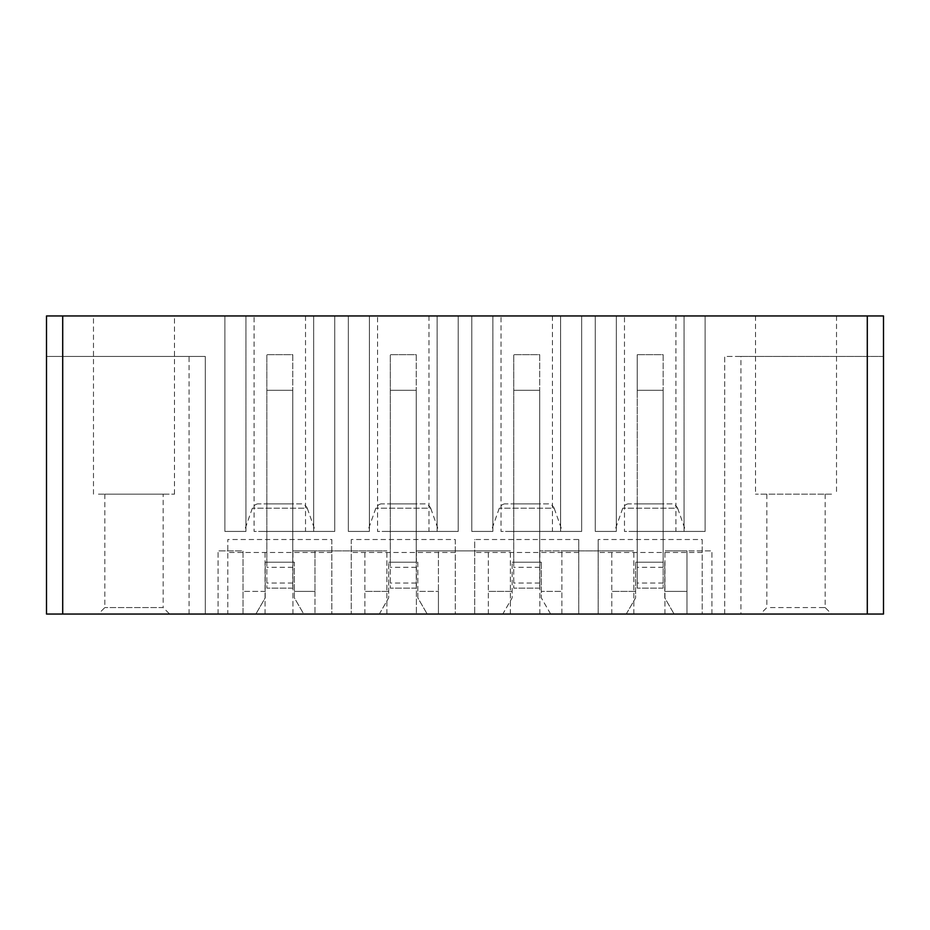 <?xml version="1.0" encoding="UTF-8"?>
<svg xmlns="http://www.w3.org/2000/svg" width="930" height="930" viewBox="0 0 930 930"><rect width="100%" height="100%" fill="white"/><g stroke="black" fill="none" stroke-linecap="round" stroke-linejoin="round"><path stroke-width="0.7" stroke-dasharray="4.65 3.49" d="M883.5 315.944L46.5 315.944L46.5 356.446L205.286 356.446L205.286 614.056L205.286 356.446L46.5 356.446L46.5 614.056L227.804 614.056L227.804 539.528L227.804 614.056L265.062 614.056L218.085 614.056L243.032 614.056L243.032 550.874L218.085 550.874L243.032 550.874L243.032 614.056L386.903 614.056L292.938 614.056L314.968 614.056L303.738 614.056L294.38 597.862L294.38 562.208L265.213 562.208L294.38 562.208L265.213 562.208L265.213 597.862L255.866 614.056L265.213 597.862L265.213 591.375L243.032 591.375L265.213 591.375L265.213 562.208M760.461 315.944L836.512 315.944L760.461 315.944M98.441 315.944L174.491 315.944L98.441 315.944M254.088 315.944L334.73 315.944L254.088 315.944L254.088 531.425L334.73 531.425L254.088 531.425M377.545 315.944L458.199 315.944L377.545 315.944L377.545 531.425L458.199 531.425L377.545 531.425M501.014 315.944L581.657 315.944L501.014 315.944L501.014 531.425L581.657 531.425L501.014 531.425M624.472 315.944L705.114 315.944L624.472 315.944L624.472 531.425L705.114 531.425L624.472 531.425M883.5 356.446L740.919 356.446L740.919 614.056L883.5 614.056L883.5 356.446L724.714 356.446L724.714 614.056L702.197 614.056L702.197 539.528L598.176 539.528L598.176 614.056L578.739 614.056L578.739 539.528L474.719 539.528L474.719 614.056L474.719 539.528M702.197 539.528L702.197 614.056L674.111 614.056L686.968 614.056L686.968 591.375L686.968 614.056L711.915 614.056L488.331 614.056L502.781 614.056L512.139 597.862L512.139 562.208L512.139 597.862L502.781 614.056L455.281 614.056L455.281 539.528L351.261 539.528L351.261 614.056L351.261 539.528M455.281 539.528L455.281 614.056L364.874 614.056L379.324 614.056L388.682 597.862L388.682 562.208L388.682 597.862L379.324 614.056L331.824 614.056L331.824 539.528L227.804 539.528M578.739 539.528L578.739 614.056L626.239 614.056L635.597 597.862L635.597 562.208L635.597 597.862L626.239 614.056L598.176 614.056L598.176 539.528M831.56 494.167L755.509 494.167L831.56 494.167M98.441 494.167L174.491 494.167L98.441 494.167M305.528 315.944L305.528 531.425M224.886 315.944L224.886 531.425L245.95 531.425L224.886 531.425L224.886 315.944M245.95 315.944L245.95 531.425L245.95 315.944M334.73 315.944L334.73 531.425L313.677 531.425L334.73 531.425L334.73 315.944M313.677 315.944L313.677 531.425L313.677 315.944M428.986 315.944L428.986 531.425M348.343 315.944L348.343 531.425L369.408 531.425L348.343 531.425L348.343 315.944M369.408 315.944L369.408 531.425L369.408 315.944M458.199 315.944L458.199 531.425L437.135 531.425L458.199 531.425L458.199 315.944M437.135 315.944L437.135 531.425L437.135 315.944M552.455 315.944L552.455 531.425M471.801 315.944L471.801 531.425L492.865 531.425L471.801 531.425L471.801 315.944M492.865 315.944L492.865 531.425L492.865 315.944M581.657 315.944L581.657 531.425L560.592 531.425L581.657 531.425L581.657 315.944M560.592 315.944L560.592 531.425L560.592 315.944M675.912 315.944L675.912 531.425M595.27 315.944L595.27 531.425L616.323 531.425L595.27 531.425L595.27 315.944M616.323 315.944L616.323 531.425L616.323 315.944M705.114 315.944L705.114 531.425L684.05 531.425L705.114 531.425L705.114 315.944M684.05 315.944L684.05 531.425L684.05 315.944M740.919 614.056L724.714 614.056L724.714 356.446L740.919 356.446M764.727 614.056L831.653 614.056L764.727 614.056M165.273 614.056L102.707 614.056L169.632 614.056L163.157 607.581L104.823 607.581L163.157 607.581L163.157 494.167L104.823 494.167L163.157 494.167M104.823 494.167L104.823 607.581L98.347 614.056L102.707 614.056M578.739 552.49L474.719 552.49L578.739 552.49M455.281 552.49L351.261 552.49L455.281 552.49M331.824 539.528L331.824 614.056L303.738 614.056L294.38 597.862L294.38 562.208M331.824 552.49L227.804 552.49L331.824 552.49M702.197 552.49L598.176 552.49L702.197 552.49M770.412 494.167L825.177 494.167L770.412 494.167M262.725 531.425L315.456 531.425L262.725 531.425M386.183 531.425L438.914 531.425L386.183 531.425M509.64 531.425L562.371 531.425L509.64 531.425M633.098 531.425L685.84 531.425L633.098 531.425M314.968 591.375L294.38 591.375L314.968 591.375L314.968 614.056L314.968 550.874L386.903 550.874L292.938 550.874L314.968 550.874L314.968 591.375M292.938 614.056L292.938 550.874L292.938 614.056M386.903 614.056L386.903 550.874L386.903 614.056M364.874 614.056L364.874 550.874L364.874 614.056M417.837 562.208L417.837 597.862L427.196 614.056L417.837 597.862L417.837 591.375L438.425 591.375L438.425 614.056L438.425 550.874L438.425 614.056L438.425 591.375L417.837 591.375L417.837 562.208L388.682 562.208M388.682 591.375L364.874 591.375L388.682 591.375M416.396 550.874L510.361 550.874L416.396 550.874L416.396 614.056L416.396 550.874M510.361 614.056L510.361 550.874L510.361 614.056M488.331 614.056L488.331 550.874L488.331 614.056M512.139 591.375L488.331 591.375L512.139 591.375M512.139 562.208L541.307 562.208L512.139 562.208L541.307 562.208L541.307 591.375L561.883 591.375L541.307 591.375L541.307 597.862L541.307 562.208M561.883 614.056L561.883 550.874L633.83 550.874L539.853 550.874L561.883 550.874L561.883 614.056M539.853 614.056L539.853 550.874L539.853 614.056M633.83 614.056L633.83 550.874L633.83 614.056M611.789 614.056L611.789 550.874L611.789 614.056M664.764 562.208L664.764 597.862L674.111 614.056L664.764 597.862L664.764 591.375L686.968 591.375L664.764 591.375L664.764 562.208L635.597 562.208M635.597 591.375L611.789 591.375L635.597 591.375M686.968 614.056L686.968 550.874L711.915 550.874L664.938 550.874L686.968 550.874L686.968 614.056M664.938 614.056L664.938 550.874L664.938 614.056M711.915 614.056L711.915 550.874L711.915 614.056M218.085 614.056L218.085 550.874L218.085 614.056M265.062 614.056L265.062 550.874L265.062 614.056M770.412 607.581L821.597 607.581L770.412 607.581M825.166 607.581L821.597 607.581M550.653 614.056L541.307 597.862L550.653 614.056M266.852 562.208L292.776 562.208L292.776 503.886L266.852 503.886L292.776 503.886L292.776 562.208L266.852 562.208L292.776 562.208L292.776 390.309L266.852 390.309L266.852 354.667L266.852 562.208L266.852 390.309L292.776 390.309L292.776 562.208L266.852 562.208L266.852 588.132L266.852 562.208L292.776 562.208L292.776 588.132L292.776 562.208L266.852 562.208M390.309 562.208L416.233 562.208L416.233 503.886L390.309 503.886L416.233 503.886L416.233 562.208L390.309 562.208L416.233 562.208L416.233 390.309L390.309 390.309L390.309 354.667L390.309 562.208L390.309 390.309L416.233 390.309L416.233 562.208L390.309 562.208L390.309 588.132L390.309 562.208L416.233 562.208L416.233 588.132L416.233 562.208L390.309 562.208M513.767 562.208L539.691 562.208L539.691 503.886L513.767 503.886L539.691 503.886L539.691 562.208L513.767 562.208L539.691 562.208L539.691 390.309L513.767 390.309L513.767 354.667L513.767 562.208L513.767 390.309L539.691 390.309L539.691 562.208L513.767 562.208L513.767 588.132L513.767 562.208L539.691 562.208L539.691 588.132L539.691 562.208L513.767 562.208M637.224 562.208L663.148 562.208L663.148 503.886L663.148 562.208L637.224 562.208L663.148 562.208L663.148 390.309L637.224 390.309L637.224 354.667L637.224 562.208L637.224 503.886L663.148 503.886L637.224 503.886L637.224 562.208L637.224 390.309L663.148 390.309L663.148 562.208L637.224 562.208L637.224 588.132L637.224 562.208L663.148 562.208L663.148 588.132L663.148 562.208L637.224 562.208M301.146 503.886L258.47 503.886L301.146 503.886C300.576 503.874 304.587 503.13 307.26 508.21L252.356 508.21L307.26 508.21L315.456 531.425M424.603 503.886L381.928 503.886L424.603 503.886C424.034 503.874 428.056 503.13 430.718 508.21L375.825 508.21L430.718 508.21L438.914 531.425M548.072 503.886L505.397 503.886L548.072 503.886C547.491 503.874 551.513 503.13 554.175 508.21L499.282 508.21L554.175 508.21L562.371 531.425M671.53 503.886L628.854 503.886L671.53 503.886C670.96 503.874 674.971 503.13 677.644 508.21L622.74 508.21L677.644 508.21L685.84 531.425M663.148 354.667L663.148 390.309L663.148 354.667L637.224 354.667L663.148 354.667M663.148 588.132L637.224 588.132L663.148 588.132M663.148 583.052L637.224 583.052M663.148 567.3L637.224 567.3M539.691 354.667L539.691 390.309L539.691 354.667L513.767 354.667L539.691 354.667M539.691 588.132L513.767 588.132L539.691 588.132M539.691 583.052L513.767 583.052M539.691 567.3L513.767 567.3M416.233 354.667L416.233 390.309L416.233 354.667L390.309 354.667L416.233 354.667M416.233 588.132L390.309 588.132L416.233 588.132M416.233 583.052L390.309 583.052M416.233 567.3L390.309 567.3M292.776 354.667L292.776 390.309L292.776 354.667L266.852 354.667L292.776 354.667M292.776 588.132L266.852 588.132L292.776 588.132M292.776 583.052L266.852 583.052M292.776 567.3L266.852 567.3M62.705 315.944L62.694 614.056M867.306 614.056L867.295 315.944M189.081 614.056L189.081 356.446M755.509 315.944L755.509 494.167M836.512 315.944L836.512 494.167M174.491 494.167L174.491 315.944M93.488 494.167L93.488 315.944M825.177 494.167L825.177 607.581L831.653 614.056M766.843 494.167L766.843 607.581L760.368 614.056M258.47 503.886C259.04 503.874 255.029 503.13 252.356 508.21L244.16 531.425M381.928 503.886C382.509 503.874 378.487 503.13 375.825 508.21L367.629 531.425M505.397 503.886C505.967 503.874 501.944 503.13 499.282 508.21L491.087 531.425M628.854 503.886C629.424 503.874 625.413 503.13 622.74 508.21L614.544 531.425"/><path stroke-width="1.4" d="M46.5 315.944L62.705 315.944L62.705 614.056L46.5 614.056L46.5 315.944M867.295 315.944L867.295 614.056L883.5 614.056L883.5 315.944L62.705 315.944M867.295 614.056L62.705 614.056M883.5 315.944L883.5 356.446"/></g></svg>
